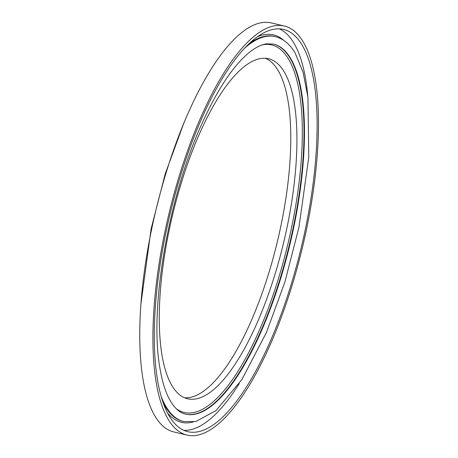 <?xml version="1.0" encoding="UTF-8"?>
<svg xmlns="http://www.w3.org/2000/svg" width="458" height="458" viewBox="0 0 458 458"><rect width="100%" height="100%" fill="white"/><g stroke="black" fill="none" stroke-linecap="round" stroke-linejoin="round"><path stroke-width="0.69" d="M284.246 71.958A174.773 57.216 103.4 0 0 268.52 58.721A174.773 57.216 103.4 0 0 172.437 215.523A174.773 57.216 103.4 0 0 187.683 398.792A174.773 57.216 103.4 0 0 276.46 269.459A174.773 57.216 103.4 0 0 284.246 71.958M184.677 397.802A174.773 57.216 103.4 0 0 271.651 263.413A174.773 57.216 103.4 0 0 278.103 70.498A174.773 57.216 103.4 0 0 265.388 58.252M284.326 26.026L271.17 22.9A210.233 68.826 103.4 0 0 155.588 211.516A210.233 68.826 103.4 0 0 173.931 431.974L187.087 435.1A210.233 68.826 103.4 0 0 293.87 279.523A210.233 68.826 103.4 0 0 303.242 41.947A210.233 68.826 103.4 0 0 284.326 26.026A210.233 68.826 103.4 0 0 168.744 214.647A210.233 68.826 103.4 0 0 187.087 435.1M302.114 45.084A206.735 67.681 103.4 0 0 283.519 29.432A206.735 67.681 103.4 0 0 169.855 214.911A206.735 67.681 103.4 0 0 187.894 431.694A206.735 67.681 103.4 0 0 292.902 278.71A206.735 67.681 103.4 0 0 302.114 45.084M307.719 95.487A206.735 67.681 103.4 0 0 293.927 43.144A206.735 67.681 103.4 0 0 279.328 28.848M183.893 430.337A206.735 67.681 103.4 0 0 239.231 383.592M176.147 408.61A188.908 61.847 103.4 0 0 276.306 285.34A188.908 61.847 103.4 0 0 288.614 59.237A188.908 61.847 103.4 0 0 262.634 44.758M185.364 414.095A190.196 62.271 103.4 0 0 281.836 272.916A190.196 62.271 103.4 0 0 290.2 58.355A190.196 62.271 103.4 0 0 273.329 44.014M283.811 40.413A199.104 65.185 103.4 0 0 257.138 36.892M167.697 413.162A199.104 65.185 103.4 0 0 193.099 422.024M161.428 397.103A197.833 64.767 103.4 0 0 183.813 421.572L195.732 421.56L215.958 410.614L241.864 379.608L266.396 332.594L284.882 282.071L298.96 227.179L308.772 157.266L307.942 97.308L303.07 72.215L295.175 53.094C289.983 44.203 283.365 38.712 275.315 36.634L274.439 36.428A197.833 64.767 103.4 0 0 248.877 43.802M163.426 403.275A197.833 64.767 103.4 0 0 182.919 421.36M275.315 36.634A197.833 64.767 103.4 0 0 244.314 48.416M290.664 58.464A190.196 62.271 103.4 0 0 273.552 44.06L266.533 43.825C261.816 44.495 256.589 46.962 250.852 51.227C234.376 63.914 218.06 88.073 201.904 123.712C168.172 197.427 149.165 308.669 159.905 368.049C161.886 379.985 164.725 389.729 168.412 397.286C173.422 407.179 179.147 412.795 185.582 414.147A190.196 62.271 103.4 0 0 282.191 273.397A190.196 62.271 103.4 0 0 290.664 58.464M183.944 122.824L165.189 173.983L151.111 228.874L140.995 303.482M182.937 421.366L183.813 421.572"/></g></svg>
